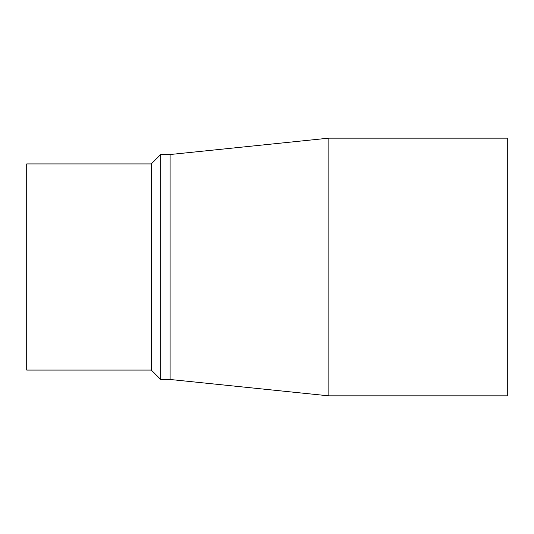 <?xml version="1.0" encoding="UTF-8"?>
<svg xmlns="http://www.w3.org/2000/svg" width="534" height="534" viewBox="0 0 534 534"><rect width="100%" height="100%" fill="white"/><g stroke="black" fill="none" stroke-linecap="round" stroke-linejoin="round"><path stroke-width="0.8" d="M170.106 154.52L328.844 138.152L328.844 395.848L170.106 379.48L170.106 154.52L160.701 154.52L160.701 379.48L170.106 379.48M328.844 138.152L507.3 138.152L507.3 395.848L328.844 395.848M151.296 163.925L26.7 163.925L26.7 370.075L151.296 370.075L151.296 163.925L160.701 154.52M151.296 370.075L160.701 379.48"/></g></svg>
